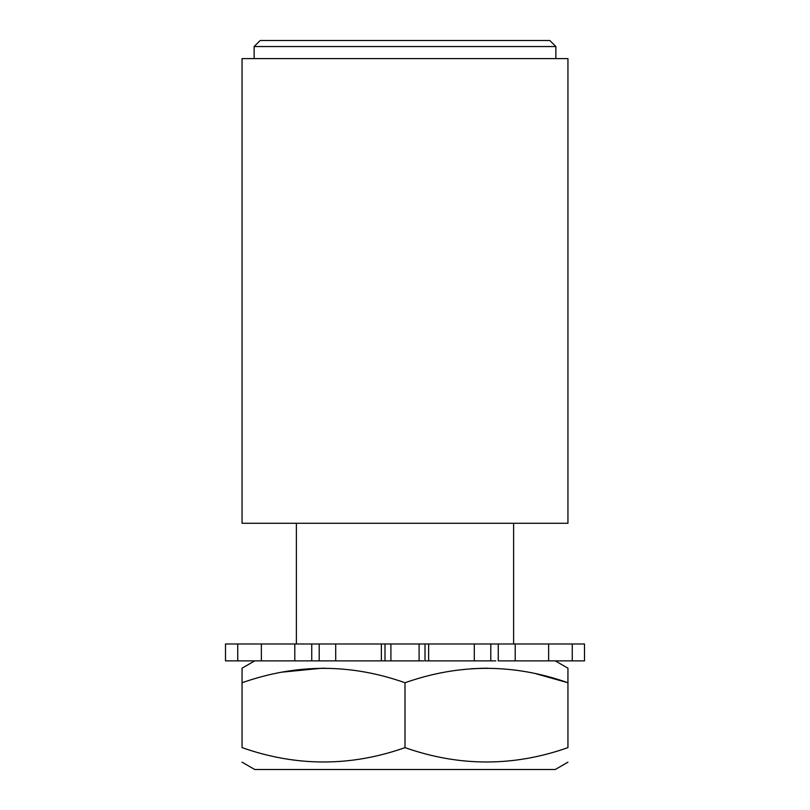 <?xml version="1.0" encoding="UTF-8"?>
<svg xmlns="http://www.w3.org/2000/svg" width="810" height="810" viewBox="0 0 810 810"><rect width="100%" height="100%" fill="white"/><g stroke="black" fill="none" stroke-linecap="round" stroke-linejoin="round"><path stroke-width="1.21" d="M549.838 40.5L260.162 40.5L254.127 46.535L555.873 46.535L549.838 40.5M242.058 523.28L567.942 523.28L567.942 58.603L242.058 58.603L242.058 523.28M513.621 523.28L513.621 643.98M296.379 523.28L296.379 643.98M490.789 660.879L490.789 643.98L498.251 643.98L498.251 660.879L515.211 660.879L515.211 643.98L498.251 643.98M419.094 660.879L419.094 643.98L424.997 643.98L424.997 660.879L428.632 660.879L428.632 643.98L424.997 643.98M385.003 660.879L385.003 643.98L381.368 643.98L381.368 660.879L386.238 660.879L254.735 660.879L242.058 668.189L242.058 682.749L242.058 668.189M385.003 643.98L390.906 643.98L390.906 660.879M311.749 660.879L311.749 643.98L294.789 643.98L294.789 660.879L314.199 660.879M311.749 643.98L319.211 643.98L319.211 660.879M237.735 643.98L225.504 643.98L225.504 660.879L237.735 660.879L237.735 643.98L294.789 643.98M381.368 643.98L319.211 643.98M419.094 643.98L390.906 643.98M490.789 643.98L428.632 643.98M572.265 643.98L572.265 660.879L584.496 660.879L584.496 643.98L515.211 643.98M572.265 660.879L548.633 660.879L548.633 643.98M548.633 660.879L515.211 660.879M428.632 660.879L474.285 660.879L474.285 643.98M381.368 660.879L335.715 660.879L335.715 643.98M294.789 660.879L261.367 660.879L261.367 643.98M261.367 660.879L237.735 660.879M536.585 673.95L567.942 682.749L567.942 668.189L555.265 660.879L498.251 660.879M495.801 660.879L424.997 660.879M423.762 660.879L386.238 660.879M405 682.749L405 747.63C459.422 766.766 513.732 766.766 567.942 747.63C567.942 766.766 567.942 766.766 567.942 747.63L567.942 682.749C513.773 663.552 459.462 663.552 405 682.749C350.831 663.552 296.521 663.552 242.058 682.749L242.261 682.678M471.38 668.726L485.139 668.199M486.466 668.189L487.762 668.199M405 747.63C350.791 766.766 296.48 766.766 242.058 747.63L242.058 682.749M242.058 747.63C242.058 766.766 242.058 766.766 242.058 747.63M282.356 672.118L322.198 668.199M323.534 668.189L324.82 668.199M567.942 762.18L555.265 769.5L254.735 769.5L242.058 762.18M254.127 58.603L254.127 46.535M555.873 58.603L555.873 46.535"/></g></svg>
